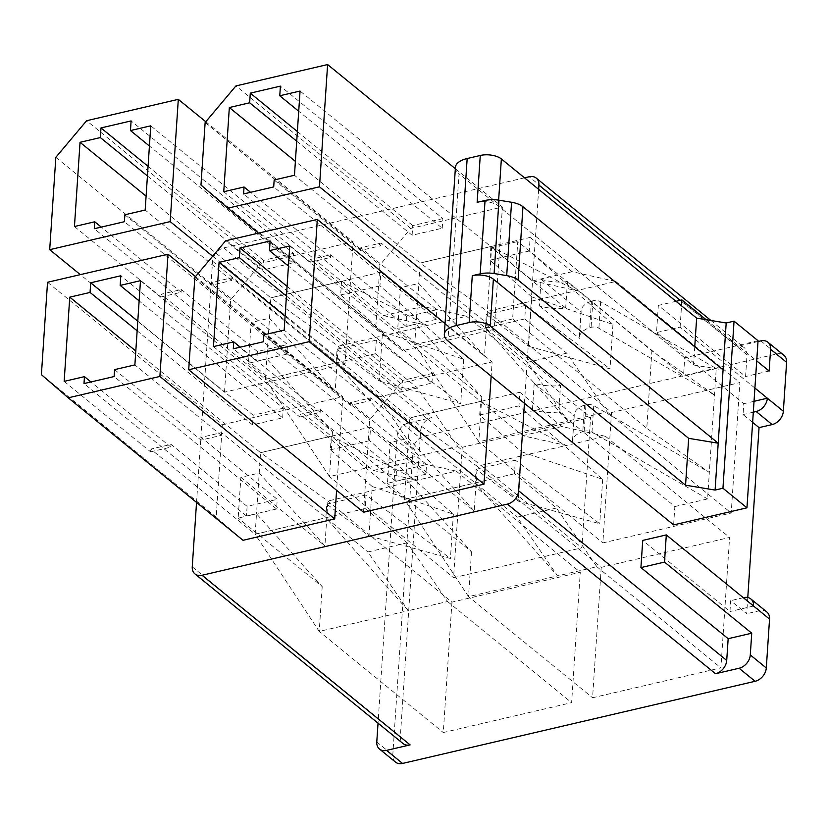 <?xml version="1.0" encoding="UTF-8"?>
<svg xmlns="http://www.w3.org/2000/svg" width="828" height="828" viewBox="0 0 828 828"><rect width="100%" height="100%" fill="white"/><g stroke="black" fill="none" stroke-linecap="round" stroke-linejoin="round"><path stroke-width="0.62" stroke-dasharray="4.14 3.1" d="M521.526 451.757L602.67 479.35L518.97 405.865L519.87 392.275L480.582 401.435L479.681 415.014L521.526 451.757L518.256 501.106L476.069 469.352L475.158 483.003L557.575 575.884L596.864 566.735L556.478 508.03L514.457 473.782L515.358 460.192L599.72 523.72L518.256 501.106M518.97 405.865L479.681 415.014M519.87 392.275L561.891 426.534L605.527 436.335L566.238 445.485L480.582 401.435L289.769 245.895M390.174 442.556L474.206 511.062L408.504 438.281L390.174 442.556L387.463 483.304L405.803 479.039L409.86 417.912L480.582 401.435L522.592 435.683L566.238 445.485L477.187 466.236L409.86 417.912L285.101 316.213M480.582 401.363L409.86 417.84M556.478 508.03L517.179 517.179L557.575 575.884L468.524 596.636L404.437 499.481L475.158 483.003M514.457 473.782L404.447 499.408L300.078 414.331L320.374 409.601L396.415 471.587L426.534 464.57L350.503 402.584L370.799 397.854L517.179 517.179M476.069 469.352L515.358 460.192M404.437 499.481L405.803 479.039L471.505 551.81L387.463 483.304M395.494 762.102A12.296 9.108 129.2 0 1 392.793 755.012L413.089 449.387A12.296 9.108 129.2 0 1 424.288 436.077L776.84 353.929A12.296 9.108 129.2 0 1 783.899 355.264M747.777 597.505L746.701 613.714L730.689 600.662L729.965 611.53L642.725 540.415M766.842 611.995A12.296 9.108 129.2 0 0 759.793 610.66L746.701 613.714M462.231 447.296L453.568 577.696L581.908 547.794L590.571 417.395L462.231 447.296L338.176 346.166L270.849 297.842L341.56 281.365L340.66 294.954L382.515 331.697L379.234 381.046L337.058 349.281L336.147 362.933L418.564 455.824L457.853 446.665L417.457 387.97L375.446 353.711L376.347 340.132L460.71 403.65L379.234 381.046M611.53 412.51L602.867 542.909L731.207 513.008L739.87 382.608L611.53 412.51L487.475 311.38L420.148 263.056L490.859 246.578L489.959 260.168L531.814 296.91L528.533 346.259L486.357 314.495L485.446 328.147L567.863 421.038L607.152 411.878L566.756 353.183L524.735 318.925L525.645 305.346L610.008 368.864L528.533 346.259M451.943 602.142L443.28 732.542L571.62 702.641L580.283 572.241L451.943 602.142L327.888 501.023L260.561 452.699L331.283 436.221L330.382 449.801L372.227 486.543L368.957 535.892L326.77 504.138L325.859 517.79L408.276 610.671L447.565 601.521L407.179 542.816L365.158 508.568L366.059 494.978L450.422 558.507L368.957 535.892M601.242 567.356L592.579 697.766L720.919 667.854L729.582 537.455L601.242 567.356L477.187 466.236L474.206 511.062M372.227 486.543L453.371 514.136L369.671 440.651L370.571 427.062L331.283 436.221L140.481 280.682M369.671 440.651L330.382 449.801M370.571 427.062L412.592 461.32L456.228 471.122L416.939 480.271L331.283 436.149L373.304 470.47L416.939 480.271L327.888 501.023L324.907 545.849L259.205 473.067L240.876 477.342L238.164 518.09L256.504 513.815L260.561 452.699L135.802 351M331.283 436.149L260.561 452.626M407.179 542.816L367.891 551.965L408.276 610.671L319.225 631.422L255.138 534.267L325.859 517.79M365.158 508.568L255.148 534.195L150.779 449.118L171.075 444.388L247.117 506.374L277.235 499.356L201.204 437.37L221.5 432.64L367.891 551.965M326.77 504.138L366.059 494.978M255.138 534.267L256.504 513.815L322.206 586.597L238.164 518.09M240.876 477.342L324.907 545.849M531.814 296.91L612.958 324.493L529.247 251.008L530.148 237.429L490.859 246.578L300.057 91.039M529.247 251.008L489.959 260.168M530.148 237.429L572.169 271.677L615.815 281.479L576.526 290.638L490.869 246.506L532.88 280.837L576.526 290.638L487.475 311.38L484.494 356.206L418.792 283.435L400.452 287.709L397.75 328.457L416.08 324.183L420.148 263.056L295.389 161.367M490.869 246.506L420.148 262.983M566.756 353.183L527.467 362.333L567.863 421.038L478.812 441.79L414.724 344.634L485.446 328.147M524.735 318.925L414.735 344.562L310.365 259.485L330.662 254.755L406.693 316.731L436.822 309.713L360.78 247.738L381.087 243.008L527.467 362.333M486.357 314.495L525.645 305.346M414.724 344.634L416.08 324.183L481.782 396.964L397.75 328.457M400.452 287.709L484.494 356.206M382.515 331.697L463.659 359.28L379.948 285.795L380.859 272.215L341.56 281.365L150.758 125.825M379.948 285.795L340.66 294.954M380.859 272.215L422.87 306.464L466.516 316.265L427.227 325.425L341.571 281.292L383.581 315.623L427.227 325.425L338.176 346.166L335.195 390.992L269.493 318.221L251.153 322.496L248.452 363.244L266.782 358.969L270.849 297.842L146.09 196.143M341.571 281.292L270.849 297.769M417.457 387.97L378.168 397.119L418.564 455.824L329.513 476.566L265.426 379.41L336.147 362.933M375.446 353.711L265.436 379.348L161.067 294.271L181.363 289.541L257.394 351.517L287.523 344.5L211.482 282.524L231.788 277.794L378.168 397.119M337.058 349.281L376.347 340.132M265.426 379.41L266.782 358.969L332.483 431.75L248.452 363.244M251.153 322.496L335.195 390.992M424.288 436.077L408.287 423.025L431.854 417.529A12.296 9.108 -50.8 0 0 420.655 430.839L400.359 736.465A12.296 9.108 -50.8 0 0 403.06 743.565M524.528 177.823L223.767 247.903A12.296 9.108 -50.8 0 0 212.568 261.213L196.546 502.41M534.205 383.219L532.445 409.705L572.469 442.328L574.228 415.842L534.205 383.219A30.75 14.293 -176.2 0 0 560.546 385.475L558.786 411.961L582.798 431.533A30.75 14.293 -176.2 0 0 572.458 441.283A30.75 14.293 -176.2 0 0 572.469 442.328M512.625 318.956L486.44 325.062L491.573 247.634L565.69 308.047A30.75 14.293 3.8 0 1 539.349 305.801L541.108 279.305L581.132 311.928L579.372 338.414A30.75 14.293 3.8 0 1 579.352 337.369A30.75 14.293 3.8 0 1 589.702 327.619L591.088 327.298A6.148 2.857 3.8 0 1 598.882 328.25L714.481 395.018L651.905 350.875L517.769 241.528L512.625 318.956L646.771 428.304L651.905 350.875M539.349 305.801L579.372 338.414M538.655 189.333L524.434 403.288M752.631 422.383L743.047 414.569L743.772 403.702L656.532 332.587L658.332 305.418L745.573 376.533L747.022 354.798A12.296 9.108 -50.8 0 0 744.31 347.708A12.296 9.108 -50.8 0 0 737.262 346.373L529.175 176.747M491.573 247.634L517.769 241.528M716.241 368.532L683.504 376.16L591.461 301.133L592.848 300.812A6.148 2.857 3.8 0 1 600.642 301.754L716.241 368.532L709.337 472.446L646.771 428.304M758.055 340.732L684.715 357.82L683.504 376.16M674.841 506.56L707.578 498.932L709.337 472.446L593.748 405.668A6.148 2.857 -176.2 0 0 585.955 404.726L584.558 405.047L582.798 431.533L674.841 506.56L673.619 524.9M584.558 405.047A30.75 14.293 -176.2 0 0 574.218 414.787A30.75 14.293 -176.2 0 0 574.228 415.842M486.44 325.062L560.546 385.475M541.108 279.305A30.75 14.293 -176.2 0 0 567.449 281.561L591.461 301.133A30.75 14.293 -176.2 0 0 581.111 310.873A30.75 14.293 -176.2 0 0 581.132 311.928M591.461 301.133L589.702 327.619M567.449 281.561L565.69 308.047M532.445 409.705A30.75 14.293 -176.2 0 0 558.786 411.961M694.744 346.766L693.533 364.993L498.249 205.81A15.37 7.141 3.8 0 0 477.156 202.332M693.533 364.993L723.082 369.857M363.513 512.232L369.65 419.858L400.441 383.26L492.122 361.908L491.17 376.171M47.538 282.276L222.328 424.764L216.201 517.127L243.028 540.301M222.328 424.764L342.823 396.695L336.603 490.29M494.285 329.306L402.605 350.668L375.777 327.495L379.928 265.012L410.729 228.414L502.399 207.052L494.285 329.306L447.213 290.938M224.502 392.161L230.629 299.798L261.431 263.2L353.101 241.838L344.986 364.092L224.502 392.161L80.326 274.637M758.003 341.54L737.262 346.373M55.838 157.31L230.629 299.798M261.431 263.2L86.629 120.712M205.779 121.747L353.101 241.838M212.651 256.214L344.986 364.092M684.715 357.82L459.022 173.839L447.917 340.919M455.431 167.328A24.602 11.437 -176.2 0 0 459.022 173.839M707.578 498.932L591.989 432.154A6.148 2.857 -176.2 0 0 584.195 431.212L582.798 431.533M743.337 597.712L730.689 600.662M753.542 606.034L729.965 611.53M753.314 412.178L743.047 414.569M754.039 401.311L743.772 403.702M754.919 388.073L680.109 327.091L656.532 332.587M680.109 327.091L681.516 305.801M676.01 301.299L658.332 305.418M706.16 319.701L756.72 360.904M769.15 371.037L745.573 376.533M408.287 423.025A12.296 9.108 -50.8 0 0 397.088 436.335L378.034 723.154M457.853 446.665L581.908 547.794M332.483 431.75L329.513 476.566L453.568 577.696M466.516 316.265L590.571 417.395M463.659 359.28L460.71 403.65M147.436 175.96L262.807 270.021L292.936 263.004L149.423 146.018M124.862 214.773L211.306 285.236L231.602 280.506L231.788 277.794M231.602 280.506L145.169 210.043M74.448 226.52L160.88 296.983L161.067 294.271M257.394 351.517L256.763 361.163L286.881 354.146L287.523 344.5M160.88 296.983L181.187 292.253L181.363 289.541M181.187 292.253L101.254 227.1M256.763 361.163L94.288 228.725M211.306 285.236L211.482 282.524M286.881 354.146L124.407 221.707M292.936 263.004L293.578 253.358L131.103 120.919M293.578 253.358L263.449 260.375L262.807 270.021M263.449 260.375L148.067 166.324M422.87 306.464L383.581 315.623M375.777 327.495L200.987 185.006M205.137 122.523L379.928 265.012M410.729 228.414L235.928 85.926M455.338 168.684L502.399 207.052M258.429 233.134L402.605 350.668M607.152 411.878L731.207 513.008M481.782 396.964L478.812 441.79L602.867 542.909M615.815 281.479L739.87 382.608M612.958 324.493L610.008 368.864M296.724 141.174L412.106 235.235L442.235 228.217L298.722 111.231M274.161 179.986L360.604 250.449L380.901 245.719L381.087 243.008M380.901 245.719L294.468 175.257M223.746 191.734L310.179 262.197L310.365 259.485M406.693 316.731L406.062 326.377L436.18 319.36L436.822 309.713M310.179 262.197L330.486 257.467L330.662 254.755M330.486 257.467L250.553 192.313M406.062 326.377L243.587 193.938M360.604 250.449L360.78 247.738M436.18 319.36L273.706 186.921M442.235 228.217L442.876 218.571L280.402 86.133M442.876 218.571L412.748 225.589L412.106 235.235M412.748 225.589L297.366 131.538M572.169 271.677L532.88 280.837M216.201 517.127L41.4 374.639M195.501 276.604L342.823 396.695M447.565 601.521L571.62 702.641M322.206 586.597L319.225 631.422L443.28 732.542M456.228 471.122L580.283 572.241M453.371 514.136L450.422 558.507M137.148 330.817L252.53 424.867L282.648 417.85L139.135 300.864M114.585 369.63L201.018 440.092L221.324 435.362L221.5 432.64M221.324 435.362L134.881 364.9M64.16 381.377L150.603 451.84L150.779 449.118M247.117 506.374L246.475 516.01L276.593 508.992L277.235 499.356M150.603 451.84L170.899 447.11L171.075 444.388M170.899 447.11L90.966 381.946M246.475 516.01L84.001 383.571M201.018 440.092L201.204 437.37M276.593 508.992L114.119 376.554M282.648 417.85L283.29 408.204L120.816 275.765M283.29 408.204L253.171 415.221L252.53 424.867M253.171 415.221L137.79 321.171M412.592 461.32L373.304 470.47M194.849 277.37L369.65 419.858M400.441 383.26L225.64 240.772M445.05 323.541L492.122 361.908M596.864 566.735L720.919 667.854M471.505 551.81L468.524 596.636L592.579 697.766M605.527 436.335L729.582 537.455M602.67 479.35L599.72 523.72M286.447 296.031L401.828 390.081L431.947 383.064L288.434 266.078M263.884 334.843L350.316 405.306L370.623 400.576L370.799 397.854M370.623 400.576L284.18 330.113M213.458 346.59L299.902 417.053L300.078 414.331M396.415 471.587L395.774 481.223L425.892 474.206L426.534 464.57M299.902 417.053L320.198 412.323L320.374 409.601M320.198 412.323L240.265 347.16M395.774 481.223L233.299 348.785M350.316 405.306L350.503 402.584M425.892 474.206L263.418 341.767M431.947 383.064L432.589 373.418L270.114 240.979M432.589 373.418L402.47 380.435L401.828 390.081M402.47 380.435L287.088 286.384M561.891 426.534L522.592 435.683M192.262 566.838L400.359 736.465M212.568 261.213L420.655 430.839M747.022 354.798L680.192 300.326M498.632 200.138L498.249 205.81M223.767 247.903L431.854 417.529M760.839 340.888L776.84 353.929M591.989 432.154L593.748 405.668M584.195 431.212L585.955 404.726M600.642 301.754L598.882 328.25M592.848 300.812L591.088 327.298M759.793 610.66L743.782 597.609M413.089 449.387L397.088 436.335M376.781 741.96L392.793 755.012M581.111 310.873L579.352 337.369M574.218 414.787L572.458 441.283M710.91 320.477L744.31 347.708"/><path stroke-width="1.24" d="M225.64 240.772L317.321 219.42L309.196 341.664L188.712 369.743L194.849 277.37L225.64 240.772M240.265 347.16L233.755 341.861L213.458 346.59L219.058 262.373L239.354 257.643L286.447 296.031M288.434 266.078L269.473 250.625L270.114 240.979L239.996 247.996L239.354 257.643M269.473 250.625L289.769 245.895L284.18 330.113L263.884 334.843L263.418 341.767L233.299 348.785L233.755 341.861M766.304 667.979L769.543 619.085L666.302 534.919L642.725 540.415L640.924 567.584L728.164 638.698L726.715 660.423A12.296 9.108 129.2 0 1 715.516 673.733L507.429 504.107L202.022 575.263L410.119 744.889L386.541 750.385L402.553 763.437L755.105 681.289A12.296 9.108 129.2 0 0 766.304 667.979L750.292 654.938A12.296 9.108 129.2 0 1 739.093 668.248L715.516 673.733M402.553 763.437A12.296 9.108 129.2 0 1 395.494 762.102L379.493 749.05A12.296 9.108 -50.8 0 0 386.541 750.385M756.72 360.904L769.15 371.037L770.589 349.312A12.296 9.108 -50.8 0 0 767.887 342.212L783.899 355.264A12.296 9.108 129.2 0 1 786.6 362.353L783.35 411.257A12.296 9.108 129.2 0 1 772.151 424.567L759.059 427.621L747.777 597.505M743.337 597.712L743.782 597.609A12.296 9.108 129.2 0 1 750.83 598.944L766.842 611.995A12.296 9.108 129.2 0 1 769.543 619.085M41.4 374.639L47.538 282.276L168.022 254.206L159.897 376.45L68.227 397.813L41.4 374.639M90.966 381.946L84.456 376.647L64.16 381.377L69.759 297.159L90.055 292.429L137.148 330.817M139.135 300.864L120.174 285.412L120.816 275.765L90.697 282.783L90.055 292.429M120.174 285.412L140.481 280.682L134.881 364.9L114.585 369.63L114.119 376.554L84.001 383.571L84.456 376.647M200.987 185.006L205.137 122.523L235.928 85.926L327.609 64.563L319.484 186.817L227.814 208.18L200.987 185.006M250.553 192.313L244.043 187.004L223.746 191.734L229.335 107.526L249.642 102.796L296.724 141.174M298.722 111.231L279.76 95.769L280.402 86.133L250.284 93.15L249.642 102.796M279.76 95.769L300.057 91.039L294.468 175.257L274.161 179.986L273.706 186.921L243.587 193.938L244.043 187.004M86.629 120.712L178.31 99.35L170.185 221.604L49.701 249.673L55.838 157.31L86.629 120.712M101.254 227.1L94.744 221.79L74.448 226.52L80.037 142.302L100.343 137.572L147.436 175.96M149.423 146.018L130.462 130.555L131.103 120.919L100.985 127.936L100.343 137.572M130.462 130.555L150.758 125.825L145.169 210.043L124.862 214.773L124.407 221.707L94.288 228.725L94.744 221.79M196.546 502.41L192.262 566.838A12.296 9.108 -50.8 0 0 194.973 573.928A12.296 9.108 -50.8 0 0 202.022 575.263M680.192 300.326L538.924 185.172L538.655 189.333M524.434 403.288L518.628 490.797A12.296 9.108 -50.8 0 1 507.429 504.107M759.059 427.621L752.631 422.383M444.325 334.409L455.431 167.328A24.602 11.437 -176.2 0 1 467.168 158.521L480.261 155.467A15.37 7.141 -176.2 0 1 501.364 158.945L696.648 318.128L726.187 322.992L734.053 321.161L758.055 340.732L746.959 507.812L673.619 524.9L447.917 340.919A24.602 11.437 -176.2 0 1 444.325 334.409A24.602 11.437 -176.2 0 1 456.073 325.601L469.165 322.547A15.37 7.141 -176.2 0 1 490.269 326.015L685.553 485.208L715.092 490.072L722.947 488.241L746.959 507.812M696.648 318.128L694.744 346.766M726.187 322.992L715.092 490.072M491.17 376.171L483.997 484.152L363.513 512.232L188.712 369.743M336.603 490.29L334.698 518.939L243.028 540.301L68.227 397.813M538.924 185.172A12.296 9.108 -50.8 0 0 536.223 178.082A12.296 9.108 -50.8 0 0 529.175 176.747L524.528 177.823M767.887 342.212A12.296 9.108 -50.8 0 0 760.839 340.888L758.003 341.54M49.701 249.673L80.326 274.637M178.31 99.35L205.779 121.747M170.185 221.604L212.651 256.214M485.042 200.49A18.454 8.57 3.8 0 1 498.974 200.2L511.569 202.27A18.454 8.57 3.8 0 1 522.965 206.731L518.09 280.081L718.207 443.208L688.668 438.343L493.374 279.16A15.37 7.141 -176.2 0 0 472.281 275.683L480.178 273.84L485.042 200.49L477.156 202.332L480.261 155.467M688.668 438.343L685.553 485.208M734.053 321.161L722.947 488.241M723.082 369.857L522.965 206.731M518.09 280.081A18.454 8.57 -176.2 0 0 506.695 275.62L494.099 273.55A18.454 8.57 -176.2 0 0 480.178 273.84M750.83 598.944A12.296 9.108 129.2 0 1 753.542 606.034M666.302 534.919L664.501 562.088L640.924 567.584M664.501 562.088L751.741 633.203L728.164 638.698M751.741 633.203L750.292 654.938M772.151 424.567L756.15 411.516L753.314 412.178M756.15 411.516A12.296 9.108 -50.8 0 0 767.349 398.206L754.039 401.311M783.35 411.257L754.919 388.073M681.516 305.801L681.91 299.933L676.01 301.299M681.91 299.933L706.16 319.701M378.034 723.154L376.781 741.96A12.296 9.108 -50.8 0 0 379.493 749.05M194.973 573.928L403.06 743.565A12.296 9.108 -50.8 0 0 410.119 744.889M146.09 196.143L80.037 142.302M148.067 166.324L100.985 127.936M327.609 64.563L455.338 168.684M319.484 186.817L447.213 290.938M227.814 208.18L258.429 233.134M295.389 161.367L229.335 107.526M297.366 131.538L250.284 93.15M168.022 254.206L195.501 276.604M159.897 376.45L334.698 518.939M135.802 351L69.759 297.159M137.79 321.171L90.697 282.783M317.321 219.42L445.05 323.541M309.196 341.664L483.997 484.152M285.101 316.213L219.058 262.373M287.088 286.384L239.996 247.996M726.715 660.423L518.628 490.797M501.364 158.945L498.632 200.138M739.093 668.248L755.105 681.289M467.168 158.521L456.073 325.601M472.281 275.683L469.165 322.547M493.374 279.16L490.269 326.015M494.099 273.55L498.974 200.2M511.569 202.27L506.695 275.62M770.589 349.312L786.6 362.353M536.223 178.082L710.91 320.477"/></g></svg>
